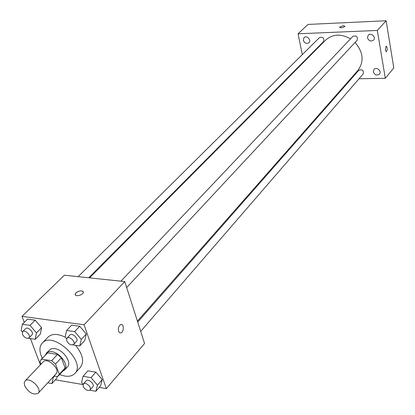 <?xml version="1.0" encoding="UTF-8"?>
<svg xmlns="http://www.w3.org/2000/svg" width="415" height="415" viewBox="0 0 415 415"><rect width="100%" height="100%" fill="white"/><g stroke="black" fill="none" stroke-linecap="round" stroke-linejoin="round"><path stroke-width="0.62" d="M24.75 385.924L24.226 383.087L25.061 380.996C29.117 376.057 42.818 388.86 38.164 393.238C33.418 395.277 28.951 392.839 24.75 385.924M25.061 380.996L43.259 361.823C47.357 356.853 60.746 369.371 56.067 373.796L38.164 393.238M54.049 375.985L57.566 376.587L59.309 374.231L55.517 364.022L51.636 360.697L41.666 359.089L39.985 361.491L41.012 364.194M51.636 360.697L57.503 354.457L47.569 352.9L41.666 359.089M40.997 359.649L47.569 352.9M57.503 354.457L61.358 357.756L55.517 364.022M58.385 375.902L64.159 369.599L65.088 367.923L61.358 357.756M62.649 371.243L64.616 370.009C69.331 365.682 60.217 352.6 51.782 351.681L49.515 351.619L47.621 352.174L46.454 353.035L45.354 355.084M46.454 353.035L50.542 349.114L52.43 348.553L54.697 348.616C63.116 349.508 72.189 362.554 67.469 366.891L64.616 370.009M65.088 367.923L59.309 374.231M42.299 358.285L41.189 355.78C39.223 350.307 39.591 346.063 42.294 343.044C52.871 330.382 86.787 362.077 74.866 373.484C71.458 376.846 66.39 377.188 59.661 374.512M42.294 343.044L48.124 337.042C52.031 333.515 57.752 333.561 65.28 337.193M75.561 345.311C82.787 354.311 84.421 361.626 80.458 367.265L74.866 373.484M72.879 344.912L79.768 345.939L84.748 340.539L86.304 333.997L79.737 326.263L71.676 325.163L66.592 330.475L65.16 337.053L66.587 338.728M89.77 390.209L95.865 391.283L100.627 385.722L102.24 379.621L95.855 372.131L87.907 370.828L83.052 376.306L81.553 382.443L83.145 384.3M99.201 387.392L106.349 388.632L84.079 324.774L22 316.365L24.267 322.341M30.44 338.578L40.416 364.821M55.382 379.798L83.026 384.586M28.365 338.272L35.239 339.294L40.364 334.085L41.599 327.694L35.161 320.167L27.546 319.125L22.322 324.25L21.201 330.682L22.348 332.01M56.855 378.19L57.218 376.524L56.855 378.19L51.948 383.548L53.234 377.567L52.923 377.209M106.349 388.632L144.565 343.501L124.759 281.577L64.382 275.207L22 316.365M124.759 281.577L84.079 324.774M75.229 294.723L75.945 292.881C79.716 290.401 82.191 290.215 83.368 292.316C83.244 295.169 74.643 297.176 75.177 294.225L75.945 292.876C79.146 290.619 81.605 290.267 83.322 291.828M118.591 331.248C118.01 327.943 118.794 325.692 120.936 324.483C124.194 323.503 124.023 332.337 120.775 332.923L119.494 332.643L118.591 331.248L119.489 332.643L120.775 332.923C124.018 332.337 124.189 323.503 120.936 324.483M89.547 277.863L325.588 40.146C332.643 33.989 340.954 33.548 350.519 38.818M355.074 42.475C363.327 52.238 364.282 61.539 357.943 70.379L137.412 321.137M120.926 281.173L352.9 36.307C356.516 35.28 357.922 36.603 357.118 40.276L126.668 287.543M78.124 276.655L319.529 37.558C323.062 36.712 324.395 38.061 323.529 41.604L88.743 277.78M137.718 322.087L358.856 70.223C362.347 69.113 363.789 70.353 363.177 73.948L140.685 331.372M359.022 78.757L385.307 78.321L377.318 30.445L298.079 33.786L302.317 54.604M303.728 61.524L303.837 62.053M350.447 78.902L351.251 78.886M367.472 37.822C368.847 41.038 370.886 41.806 373.588 40.125C376.462 37.205 370.818 32.095 368.183 35.228L367.472 37.822M303.303 40.291C304.579 43.269 306.457 44.073 308.926 42.698C311.769 40.156 306.675 34.839 304.045 37.609L303.303 40.291M373.324 71.847C374.75 75.053 376.794 75.789 379.46 74.062C382.132 71.131 376.358 66.343 373.931 69.471L373.324 71.847M385.307 78.321L393.799 67.946L386.147 20.75L377.318 30.445M385.322 50.049L386.142 46.143C387.548 47.684 387.626 49.556 386.386 51.756L385.322 50.049M386.147 20.75L307.987 24.433L298.079 33.786M343.2 25.714L344.922 26.29C342.982 27.8 341.151 28.111 339.434 27.219L343.2 25.714M339.434 27.219L343.2 25.72L344.917 26.207M386.225 46.132C387.553 47.829 387.605 49.707 386.381 51.756L386.303 51.771M47.761 382.812L51.948 383.548M54.604 376.078L53.234 377.567M95.865 391.283L97.463 385.177L91.025 377.645L83.052 376.306M83.348 384.01L86.133 380.835C88.167 378.179 95.17 384.373 92.82 386.754L90.06 389.95C87.565 391.106 85.262 389.913 83.15 386.37L83.348 384.01C85.376 381.354 92.405 387.574 90.06 389.95M100.627 385.722L102.24 379.621L97.463 385.177M102.24 379.621L95.855 372.131L91.025 377.645M95.855 372.131L87.907 370.828M35.239 339.294L36.447 332.892L29.958 325.324L22.322 324.25M22.633 331.621L25.631 328.649C27.826 326.159 34.455 332.7 31.965 334.895L28.988 337.888C26.612 338.899 24.418 337.691 22.405 334.262L22.633 331.621C24.827 329.137 31.478 335.699 28.988 337.888M40.364 334.085L41.599 327.694L36.447 332.892M41.599 327.694L35.161 320.167L29.958 325.324M35.161 320.167L27.546 319.125M79.768 345.939L81.299 339.392L74.679 331.611L66.592 330.475M66.945 338.158L69.86 335.076C72.111 332.368 79.089 338.925 76.531 341.338L73.637 344.44C71.095 345.596 68.776 344.377 66.685 340.782L66.945 338.158C69.186 335.455 76.194 342.033 73.637 344.44M84.748 340.539L86.304 333.997L81.299 339.392M86.304 333.997L79.737 326.263L74.679 331.611M79.737 326.263L71.676 325.163"/></g></svg>
